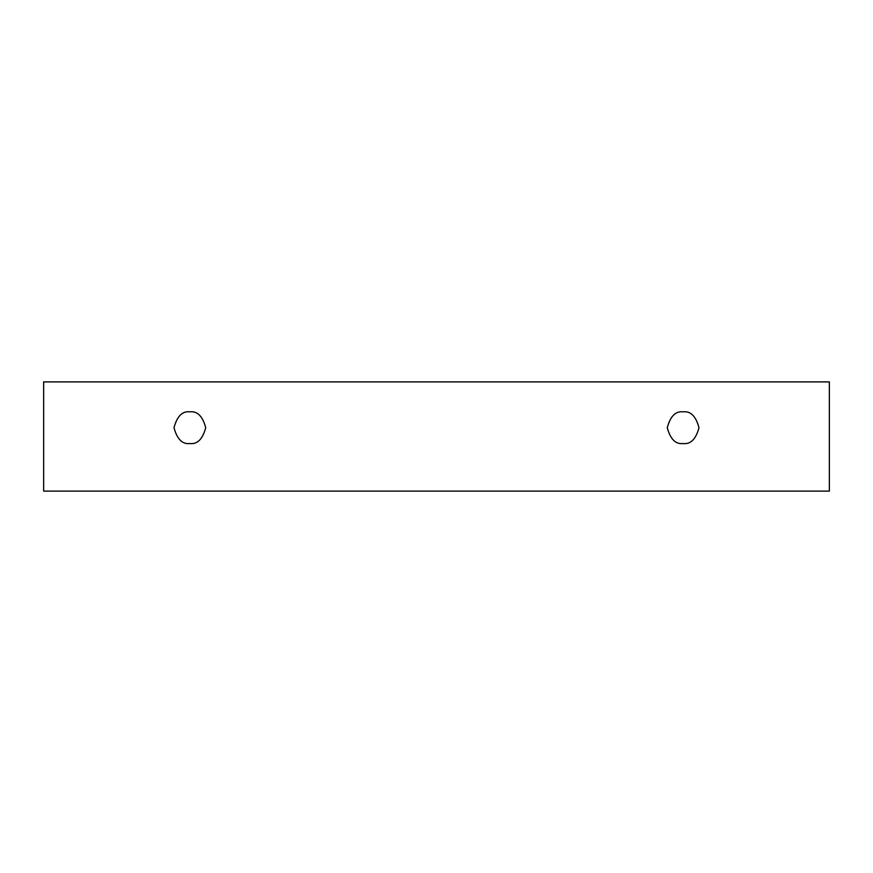 <?xml version="1.0" encoding="UTF-8"?>
<svg xmlns="http://www.w3.org/2000/svg" width="873" height="873" viewBox="0 0 873 873"><rect width="100%" height="100%" fill="white"/><g stroke="black" fill="none" stroke-linecap="round" stroke-linejoin="round"><path stroke-width="0.65" stroke-dasharray="4.37 3.27" d="M829.35 381.894L43.65 381.894L43.65 491.106L829.35 491.106L829.35 381.894L829.35 491.106L43.65 491.106L43.65 381.894L829.35 381.894M683.133 443.549C690.63 444.444 695.912 439.163 698.989 427.694C695.912 416.225 690.63 410.932 683.133 411.838C675.637 410.932 670.355 416.225 667.278 427.694C670.355 439.163 675.637 444.444 683.133 443.549C675.637 444.444 670.355 439.163 667.278 427.694C670.355 416.225 675.637 410.932 683.133 411.838C690.63 410.932 695.912 416.225 698.989 427.694C695.912 439.163 690.63 444.444 683.133 443.549M189.867 443.549C197.363 444.444 202.645 439.163 205.722 427.694C202.645 416.225 197.363 410.932 189.867 411.838C182.37 410.932 177.088 416.225 174.011 427.694C177.088 439.163 182.37 444.444 189.867 443.549C182.37 444.444 177.088 439.163 174.011 427.694C177.088 416.225 182.37 410.932 189.867 411.838C197.363 410.932 202.645 416.225 205.722 427.694C202.645 439.163 197.363 444.444 189.867 443.549"/><path stroke-width="1.31" d="M43.65 381.894L829.35 381.894L829.35 491.106L43.65 491.106L43.65 381.894L43.65 491.106L829.35 491.106L829.35 381.894L43.65 381.894M683.133 443.549C675.637 444.444 670.355 439.163 667.278 427.694C670.355 416.225 675.637 410.932 683.133 411.838C690.63 410.932 695.912 416.225 698.989 427.694C695.912 439.163 690.63 444.444 683.133 443.549C690.63 444.444 695.912 439.163 698.989 427.694C695.912 416.225 690.63 410.932 683.133 411.838C675.637 410.932 670.355 416.225 667.278 427.694C670.355 439.163 675.637 444.444 683.133 443.549M189.867 443.549C182.37 444.444 177.088 439.163 174.011 427.694C177.088 416.225 182.37 410.932 189.867 411.838C197.363 410.932 202.645 416.225 205.722 427.694C202.645 439.163 197.363 444.444 189.867 443.549C197.363 444.444 202.645 439.163 205.722 427.694C202.645 416.225 197.363 410.932 189.867 411.838C182.37 410.932 177.088 416.225 174.011 427.694C177.088 439.163 182.37 444.444 189.867 443.549"/></g></svg>
